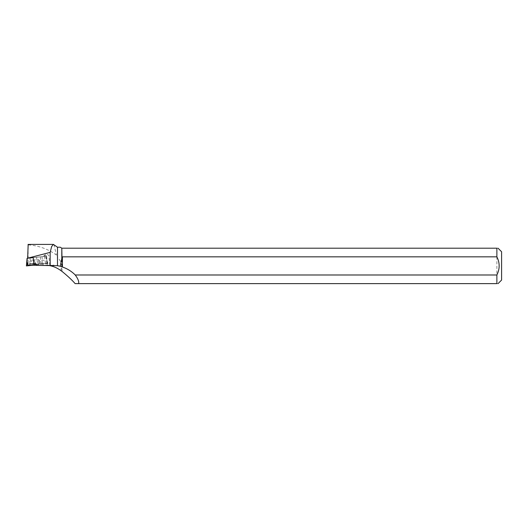 <?xml version="1.0" encoding="UTF-8"?>
<svg xmlns="http://www.w3.org/2000/svg" width="528" height="528" viewBox="0 0 528 528"><rect width="100%" height="100%" fill="white"/><g stroke="black" fill="none" stroke-linecap="round" stroke-linejoin="round"><path stroke-width="0.4" stroke-dasharray="2.64 1.98" d="M31.574 257.796L36.557 257.261L31.574 257.796M33.924 264.574L33.218 257.638L45.283 256.344L27.7 258.146M47.553 263.644L28.208 265.624L48.028 263.591L47.553 263.644L46.596 258.892L47.579 263.637M45.283 256.344L48.028 263.591M27.443 258.172L26.796 265.775L28.208 265.624L27.225 260.885M26.4 265.907L26.796 265.775M31.726 265.32L38.57 264.587L31.726 265.32M28.103 265.082L47.058 263.135L34.181 264.469L33.647 261.32L28.063 261.895L28.103 265.214L28.142 244.9C38.372 245.553 47.797 248.912 56.417 254.971L57.493 257.453L57.493 247.216M48.002 265.353L28.142 265.201M45.54 263.3L44.411 256.417L43.949 256.469L46.609 256.199L47.269 265.313L36.379 265.36M47.269 265.313L36.366 265.241M28.103 265.214L32.789 265.228M60.522 270.369C62.641 265.888 61.637 261.584 57.493 257.453M61.802 271.207L61.802 248.206L60.265 247.216M53.929 244.543L56.417 254.971M28.142 244.9L28.076 244.411M61.981 271.359L61.802 248.206M61.981 248.206L496.874 248.206L496.874 283.622L75.115 283.622M501.6 251.764L501.6 280.064M496.874 248.206C498.412 248.206 498.412 248.206 496.874 248.206M496.874 283.622C498.412 283.622 498.412 283.622 496.874 283.622M34.181 264.469L28.076 265.096M33.647 261.32L34.478 259.934L38.504 259.519L39.607 260.707L44.807 260.172M44.411 256.417L28.057 258.093L28.063 261.895M27.7 258.218L28.057 258.093M46.312 256.232L46.966 265.313M33.251 257.624L46.015 256.265M33.964 264.554L36.274 264.323M47.058 263.135L47.282 265.28M36.419 265.346L36.313 264.31M46.609 256.199L47.573 265.307M46.385 255.493L43.877 255.763L46.385 255.493M40.339 263.835L39.607 260.707M41.606 263.736L40.702 260.627L33.647 261.38M40.306 256.865L40.702 260.627M43.078 265.32L42.9 263.604M27.766 265.67L28.208 265.624M36.181 263.406L29.489 264.125L36.181 263.406M36.082 263.063L29.575 263.762L36.082 263.063M35.218 259.829L30.235 260.363L35.218 259.829M53.328 265.34L44.702 265.155M35.369 264.343L34.478 259.934M39.395 263.927L38.504 259.519M41.983 256.694L42.715 263.624M29.984 257.948L30.235 260.363L29.542 265.538M36.557 257.261L36.808 259.677L38.57 264.587M53.896 265.346L45.342 265.162M49.863 265.294L48.807 255.248L46.187 254.021L43.877 255.763L43.949 256.469"/><path stroke-width="0.79" d="M27.7 258.146L33.218 257.638L28.156 258.053L50.173 252.371L51.638 246.53L53.42 244.418L57.493 247.216L57.493 265.703L60.271 266.244L61.802 258.496L61.802 248.206L61.981 257.684L62.416 256.839L496.874 256.839L496.874 248.206L61.981 248.206M27.08 258.298L26.829 261.017L27.786 265.769L26.4 265.907L26.829 261.017L26.4 265.907M27.766 265.67L36.326 264.851L27.786 265.769M57.493 265.703L36.379 265.36L36.274 264.323L33.924 264.574L33.218 257.638M32.789 265.228L36.366 265.241M57.493 247.216L60.265 247.216L61.802 248.206M78.58 283.622L496.874 283.622L496.874 274.989L75.233 274.989C78.045 278.791 79.154 281.668 78.58 283.622L75.115 283.622C72.395 280.408 68.013 276.316 61.981 271.359L60.522 270.369C56.714 267.617 52.536 265.947 48.002 265.353M50.173 252.371L50.173 265.353M53.896 265.346L53.328 265.34M75.233 274.989A32.102 31.007 -178.8 0 0 62.416 267.016L60.271 266.244M28.142 244.9L27.7 256.997L28.156 258.053M61.981 257.684L61.802 258.496M498.043 283.622L501.6 280.064L501.6 251.764L498.043 248.206M496.874 248.206C498.412 248.206 498.412 248.206 496.874 248.206M496.874 256.839C499.91 262.852 499.91 268.904 496.874 274.989M496.874 283.622C498.412 283.622 498.412 283.622 496.874 283.622M28.195 258.166L27.7 258.218L27.7 256.997M62.416 256.839L62.416 267.016M53.42 244.411L28.043 244.411"/></g></svg>
